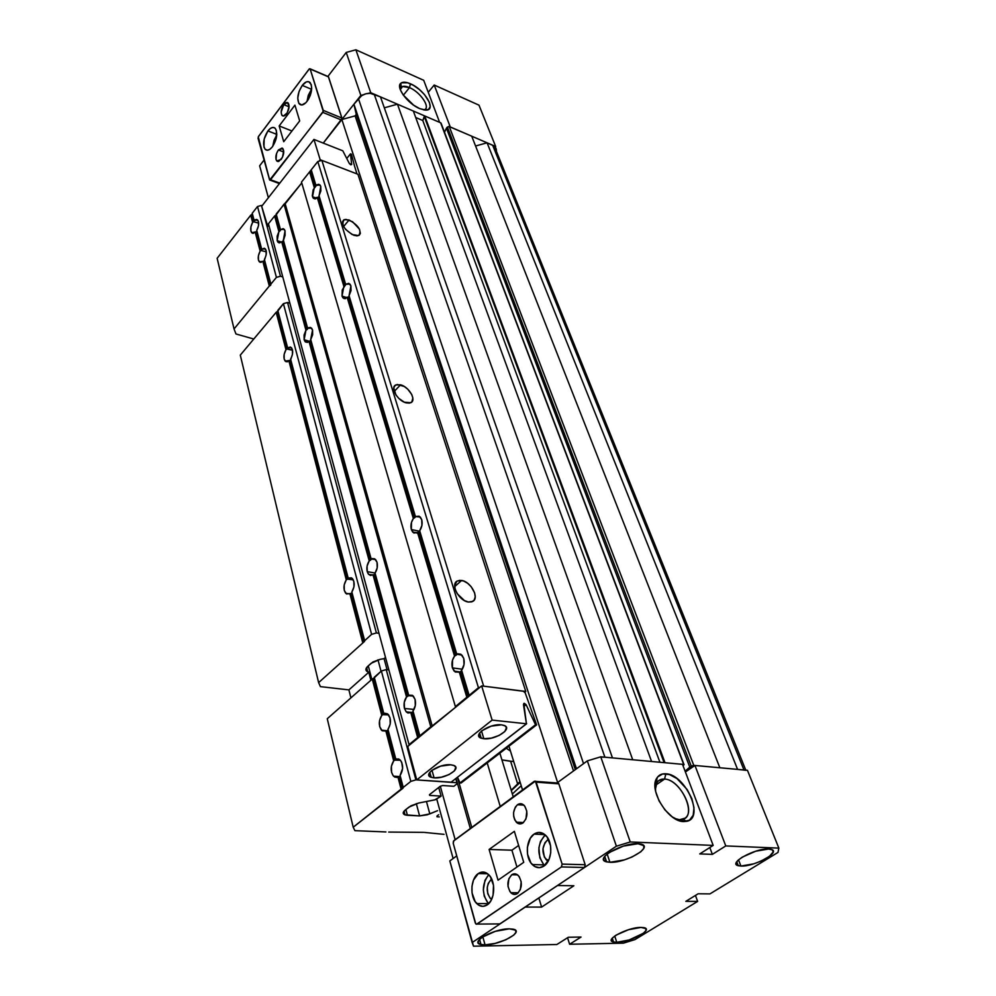 <?xml version="1.0" encoding="UTF-8"?>
<svg xmlns="http://www.w3.org/2000/svg" width="996" height="996" viewBox="0 0 996 996"><rect width="100%" height="100%" fill="white"/><g stroke="black" fill="none" stroke-linecap="round" stroke-linejoin="round"><path stroke-width="1.49" d="M511.322 790.587L520.173 782.346L511.322 790.587M519.937 781.599L511.209 790.239L519.937 781.599M512.355 793.974L521.219 785.744L512.355 793.974M679.571 819.733L682.484 819.459C697.798 816.347 681.102 779.345 664.569 779.071L665.876 773.792C685.236 774.166 704.919 817.542 686.991 821.264L683.58 821.588L674.553 818.438L679.571 819.733L683.58 821.588L679.982 820.928L672.288 816.919L664.942 809.897L659.091 800.958L655.667 791.546L655.181 783.105L657.646 776.942L662.651 773.954L669.424 774.527L676.931 778.536L687.178 789.554L691.871 798.68L693.988 807.681L693.191 815.214L689.556 820.119L683.58 821.588C668.017 821.775 648.458 789.691 656.825 778.113C658.804 774.938 661.83 773.494 665.876 773.792L664.569 779.071C679.272 779.283 696.067 810.806 685.136 818.139L679.571 819.733M655.891 785.022L664.569 779.071L655.891 785.022M616.773 942.291L614.719 936.041L616.773 942.291L629.111 939.975L643.379 933.264L645.918 930.613L645.869 928.596L641.001 927.413L644.088 927.687C654.061 929.617 629.945 942.403 616.773 942.291L613.548 942.017C603.29 940.261 627.692 927.176 641.001 927.413L628.488 929.716L616.151 935.095L612.503 937.933L611.357 940.299L612.864 941.818L616.773 942.291M609.926 862.287L607.149 853.995L609.926 862.287L624.268 859.922L631.912 857.058L640.826 851.779L643.765 848.355L643.69 845.629L638.013 843.724L641.2 844.16C653.824 847.061 625.6 863.258 609.926 862.287L606.576 861.864C593.554 859.237 622.127 842.579 638.013 843.724L623.434 846.077L609.091 852.576L604.871 856.187L603.576 859.287L605.356 861.428L609.926 862.287M740.912 866.047L738.522 859.834L740.912 866.047L753.648 863.856L760.77 861.216L769.447 856.361L773.232 851.879L772.298 849.862L768.651 849.015L771.153 849.376C781.723 851.866 754.209 866.906 740.912 866.047L738.273 865.698C727.354 863.432 755.205 848.019 768.651 849.015L755.727 851.207L742.182 857.17L737.837 860.469L736.094 863.32L737.189 865.275L740.912 866.047M485.052 944.868L482.811 936.813L485.052 944.868L495.174 943.386L505.893 939.738L513.724 935.132L515.965 932.281L515.343 930.102L509.317 928.832L513.189 929.168C524.979 931.372 500.365 944.98 485.052 944.868L481.018 944.557C468.917 942.552 493.804 928.596 509.317 928.832L495.298 931.335L482.325 937.136L478.839 940.199L478.155 942.739L480.346 944.382L485.052 944.868M556.092 783.615L587.341 760.882L600.762 756.823L682.509 764.33L600.762 756.823L630.244 841.969L713.173 845.405L682.509 764.33L713.173 845.405L699.752 853.921L712.364 854.369L709.799 847.546L712.364 854.369L725.773 845.928L694.947 765.476L747.436 770.294L694.947 765.476L685.397 771.987L694.947 765.476L725.773 845.928L778.86 848.119L747.436 770.294L778.86 848.119L777.988 852.427L709.936 893.898L698.171 893.773L685.846 901.343L697.636 901.405L695.457 895.441L697.636 901.405L634.987 939.577L623.396 943.162L569.6 944.258L567.571 937.734L569.6 944.258L581.042 937.049L568.33 937.248L556.876 944.507L473.536 946.2L449.831 860.918L456.716 855.9L449.831 860.918L472.154 942.54L525.253 907.07L541.612 907.095L538.848 897.994L541.612 907.095L573.883 885.755L557.536 885.519L616.387 846.202L587.341 760.882L556.092 783.615M616.387 846.202L630.244 841.969L600.762 756.823L587.341 760.882L616.387 846.202L630.244 841.969L713.173 845.405L699.752 853.921L712.364 854.369L725.773 845.928L778.86 848.119L777.988 852.427L709.936 893.898L698.171 893.773L685.846 901.343L697.636 901.405L634.987 939.577L623.396 943.162L569.6 944.258L581.042 937.049L568.33 937.248L556.876 944.507L473.536 946.2L472.154 942.54L525.253 907.07L541.612 907.095L573.883 885.755L557.536 885.519L616.387 846.202M655.318 789.679C655.281 785.446 656.464 782.408 658.842 780.54L664.569 779.071C661.12 778.822 658.543 780.067 656.862 782.794L655.318 789.679M517.547 783.615L510.674 761.392M513.226 796.837L499.868 753.163L513.226 796.837M495.896 153.26C496.954 150.408 496.431 148.068 494.352 146.225L492.647 145.204L743.975 769.97L745.855 770.356M496.008 148.392L494.091 146.026L487.081 142.802L737.575 769.385L743.975 769.97L492.647 145.204L487.081 142.802L475.565 146.001L487.081 142.802L737.575 769.385L745.581 770.269M471.718 136.178L719.847 767.754L471.718 136.178L449.258 126.517L693.776 765.364L719.847 767.754L693.776 765.364L449.258 126.517L447.378 127.04L691.249 766.136L693.776 765.364L691.249 766.136L447.378 127.04L446.432 128.16L689.78 767.132L691.249 766.136L685.099 771.19L689.78 767.132L446.432 128.16L444.453 132.381L446.432 128.16L448.798 126.417L471.718 136.178M683.082 765.837L684.078 764.555L683.082 765.837M441.153 123.417L683.692 764.442L440.643 122.807L424.732 115.947L665.017 762.724L683.692 764.442L665.017 762.724L424.732 115.947L664.095 762.637L424.271 116.495L422.79 120.516L659.925 762.264L422.79 120.516L415.706 117.491L422.79 120.516L424.732 115.947L440.643 122.807L441.079 123.94M413.34 111.042L651.571 761.492L413.34 111.042L397.454 104.194L632.709 759.761L651.571 761.492L632.709 759.761L397.454 104.194L384.319 107.817L397.454 104.194L413.34 111.042M380.484 96.898L612.465 757.906L380.484 96.898L374.197 94.184L604.908 757.209L612.465 757.906L604.908 757.209L374.197 94.184C368.209 92.292 362.942 93.736 358.398 98.529L583.544 763.646L358.398 98.529L353.929 104.207L576.485 768.788L583.494 763.683L576.485 768.788L353.929 104.207L356.269 114.428L575.29 769.647L356.269 114.428L355.124 115.86L356.269 114.428L353.929 104.207L361.61 95.653L365.744 93.811L370.163 93.3L380.484 96.898M590.504 759.936L597.6 757.782L590.504 759.936M310.03 68.786L328.406 76.68L310.154 69.01L328.531 76.904L341.939 118.063L323.264 110.382L322.779 112.374L341.454 120.03L341.939 118.063L323.264 110.382L310.154 69.01L309.096 69.122L258.524 136.415L258.064 138.295L269.543 179.728L279.789 183.115L270.551 179.741L323.252 111.365L310.154 69.01L309.407 68.799L258.275 136.85L269.692 180.027L322.779 112.374L341.454 120.03L323.264 143.1L341.852 119.52L355.124 115.86L573.522 770.941L355.124 115.86L341.852 119.52L557.635 782.495L341.852 119.52L323.264 143.1L342.002 118.499L328.356 76.63M508.944 746.178L522.539 789.977L508.944 746.178M556.976 782.968L557.635 782.495L556.976 782.968M500.241 806.436L487.206 762.924L500.241 806.436M457.463 777.378L471.768 827.439L457.463 777.378M470.311 828.523L456.044 778.474L470.311 828.523M440.307 786.242L455.16 839.703L440.307 786.242M436.796 799.228L453.118 858.527L456.716 855.9L453.118 858.527L436.796 799.228M450.603 863.769L450.142 862.063L450.603 863.769M604.908 757.209L602.555 757.159M495.983 153.035L496.382 151.417M423.649 109.884C431.505 108.813 420.91 92.267 409.493 87.611L410.439 83.788C424.744 89.64 437.07 110.531 425.815 110.095L419.627 108.589L413.651 105.19L403.168 94.919L400.292 89.652L399.695 85.395L401.425 82.793L407.688 82.768L413.352 85.283L419.241 89.416L424.483 94.558L429.475 102.451L430.16 106.709L428.554 109.386L424.856 110.058L419.627 108.589C407.862 103.87 395.462 87.138 400.79 83.266C402.72 81.672 405.945 81.859 410.439 83.788L409.493 87.611C420.511 92.105 431.081 107.966 424.172 109.734L423.649 109.884M403.355 95.193L409.493 87.611L403.355 95.193M495.672 146.499L450.267 126.953L495.672 146.499L478.989 105.165L495.672 146.499M439.622 122.359L370.736 92.703L368.42 93.338L370.736 92.703L439.622 122.359L423.711 80.303L355.883 49.8L370.736 92.703L355.883 49.8L346.222 52.439L360.851 95.417L324.883 141.059L360.851 95.417L363.179 94.782L360.851 95.417L346.222 52.439L327.784 76.58L346.222 52.439L355.883 49.8L423.711 80.303L439.622 122.359M264.077 160.007L259.645 165.809L268.372 197.731L259.645 165.809L264.077 160.007M478.989 105.165L434.206 85.021L450.267 126.953L434.206 85.021L428.243 92.279L434.206 85.021L478.989 105.165M400.305 89.652L402.496 86.49L409.493 87.611C405.671 85.967 402.932 85.83 401.288 87.187L400.305 89.652M506.267 748.245L510.45 751.059M513.737 761.616L501.934 759.898L511.359 761.454M461.634 580.444C470.934 581.652 479.649 597.936 472.776 601.397L468.369 602.032L464.385 600.563L457.264 593.753L455.234 589.458L454.699 585.449L456.803 581.266L459.803 580.307L463.576 580.992L467.56 583.22L471.133 586.644L474.631 592.894L475.204 596.878L474.221 600.028L471.83 601.845L468.369 602.032C458.969 600.912 450.192 584.353 457.176 581.029L461.634 580.444L454.699 586.632L461.634 580.444M349.073 219.979C358.821 225.594 361.996 230.786 358.597 235.566L352.098 234.533L345.525 229.292L343.359 226.055L342.487 221.797L343.62 220.004L345.936 219.369L352.559 221.747L359.456 229.13L360.365 233.363L359.27 235.193L356.991 235.865L353.854 235.28C344.018 229.64 340.831 224.424 344.267 219.655L349.073 219.979L343.608 226.515L349.073 219.979M400.541 384.817C409.07 386.834 416.814 400.292 410.788 402.72L404.326 402.197L398.823 398.412L395.91 394.914L393.769 387.979L394.864 385.614L397.255 384.506L404.252 386.473L407.812 389.237L411.746 394.516L412.854 398.026L411.821 401.973L409.468 403.119L406.181 402.857C397.566 400.902 389.772 387.232 395.873 384.917L400.541 384.817L394.204 391.478L400.541 384.817M315.209 198.914L313.317 198.229L315.122 198.926L318.471 197.333L344.965 285.678L343.869 286.338L317.363 197.781L343.869 286.338L342.026 296.098L347.231 297.754L342.026 296.098L344.118 298.626L348.451 297.281L414.585 517.808L413.352 518.518L347.268 297.729L413.352 518.518C411.087 521.966 410.414 525.639 411.336 529.536L419.627 531.242L411.336 529.536L413.863 533.022L418.93 532.275L456.28 655.107L454.537 656.115L417.598 532.711L454.537 656.115C452.072 659.613 451.375 663.535 452.408 667.905L462.306 669.212L452.408 667.905L455.222 672.001L459.318 672.126L466.838 697.237L455.396 706.612L466.838 697.237L459.318 672.126L460.737 671.69L468.232 696.64L466.838 697.237L468.917 696.08L461.422 671.117L469.141 695.345L468.693 696.378L460.737 671.69L461.596 670.221L469.141 695.345L461.596 670.221L464.012 664.618L463.725 658.344L461.982 655.156L456.778 654.198L456.293 655.094L419.553 531.677L456.529 654.795L457.824 653.799L460.887 654.26L463.725 658.344C464.796 662.738 464.086 666.698 461.596 670.221L461.223 671.416L459.318 672.126L454.176 671.155L452.408 667.905L452.52 660.111L454.537 656.115L455.857 655.38L418.93 532.275L419.69 530.744L456.778 654.198L419.69 530.744L421.93 525.353L421.719 519.638L420.312 517.049L415.419 516.538L414.585 517.808L415.208 517.21L348.986 296.671L415.419 516.538L419.154 516.177L421.719 519.638C422.653 523.56 421.98 527.258 419.69 530.744L419.378 531.989L417.598 532.711L412.755 532.175L411.336 529.536L411.485 522.39L413.352 518.518L414.585 517.808L348.451 297.281L348.986 296.671L415.419 516.538L349.061 295.675L351.015 290.695L350.903 285.852L349.957 284.097L345.637 284.283L344.965 285.678L345.5 285.068L319.019 195.726L345.637 284.283L348.787 283.35L350.903 285.852L348.837 296.995L342.985 297.891L342.026 296.098L342.238 289.961L344.965 285.678L318.471 197.333L318.969 196.722L345.637 284.283L319.019 195.726L320.861 190.933L320.799 186.439L320.002 184.97L315.931 185.443L315.334 186.862L315.819 186.252L311.163 170.714L315.819 186.252L316.691 184.845L318.857 184.285L320.799 186.439L318.832 197.059L313.317 198.229L312.308 195.751L313.167 189.775L315.334 186.862L310.665 171.324L311.238 169.806L315.931 185.443L311.238 169.806L317.799 161.539L478.441 687.726L469.141 695.345L480.01 687.252L478.441 687.726L317.799 161.539L321.895 160.393L483.658 686.169L321.895 160.393L357.938 174.275L525.776 691.448L483.658 686.169L525.776 691.448L524.842 692.195L525.776 691.448L357.938 174.275L321.895 160.393L317.799 161.539L301.502 182.069L301.751 182.953L276.178 214.028L280.474 229.64L283.238 228.632L285.043 230.835L283.275 240.87L307.527 328.991L308.399 327.746L310.603 327.472L312.57 330.025L310.366 341.043L305.112 341.665L304.129 339.748L309.656 341.354L304.129 339.748L304.079 335.005L305.946 330.211L281.719 241.879L277.984 242.24L277.162 240.634L281.47 242.078L277.162 240.634L277.149 236.226L278.905 231.607L274.622 215.983L268.434 223.789L409.032 744.622L417.66 737.55L409.032 744.622L268.434 223.789L274.622 215.983L278.905 231.607L279.926 230.985L275.655 215.472L274.622 215.983L276.116 214.887L280.386 230.4L278.905 231.607L277.162 240.634L278.955 242.85L281.719 241.879L305.946 330.211L307.017 329.576L282.789 241.455L281.719 241.879L283.275 240.87L307.017 329.576L307.527 328.991L305.946 330.211L304.129 339.748L305.448 341.977L307.515 342.375L305.112 341.665M313.279 198.192L312.52 196.722L316.753 198.266L312.52 196.722L314.288 187.497L309.607 171.86L301.502 182.069L455.583 707.272L417.66 737.55L410.862 712.775L406.244 711.854L404.451 708.43L413.987 709.463L404.451 708.43L404.252 702.342L406.53 696.976L373.064 574.953L368.682 574.418L367.225 571.629L375.081 573.036L367.225 571.629L367.088 566.064L369.217 560.897L309.059 341.553L307.515 342.375M377.036 562.279C377.882 566.151 377.21 569.762 375.044 573.086L408.447 695.718L407.8 696.266L374.347 574.53L370.388 575.464L368.159 573.771L367.225 571.629C366.404 567.782 367.063 564.209 369.217 560.897L370.412 560.213L310.192 341.13L309.059 341.553L369.217 560.897L370.412 560.213L310.192 341.13L310.702 340.557L370.998 559.652L370.412 560.213L371.159 559.017L310.752 339.611L370.998 559.652L372.056 558.594L374.67 558.806L377.036 562.279L377.185 567.894L375.044 573.086L408.646 695.171L412.481 695.357L415.095 699.429C416.054 703.761 415.357 707.621 413.004 710.982L419.652 736.442L418.992 736.978L412.232 712.364L407.937 712.999L406.206 711.829L404.451 708.43C403.517 704.135 404.202 700.313 406.53 696.976L407.8 696.266L374.347 574.53L373.064 574.953L406.53 696.976L408.646 695.171L375.044 573.086L408.447 695.718L413.328 696.067L415.095 699.429L415.307 705.579L413.004 710.982L419.826 735.77L430.782 726.794L283.997 204.155L276.116 214.887L280.386 230.4L276.178 214.028L280.386 230.4L280.474 229.64L284.234 229.254L285.043 230.835L285.08 235.268L283.275 240.87L307.527 328.991L283.3 239.912L307.627 328.269L311.599 328.132L312.57 330.025L312.632 334.793L310.752 339.611L371.159 559.017L375.592 559.54L377.036 562.279M412.842 711.916L410.862 712.775L417.66 737.55L418.992 736.978L412.232 712.364L412.879 711.829L419.652 736.442L412.879 711.829M309.607 171.86L314.288 187.497L315.334 186.862L310.665 171.324L309.607 171.86M430.782 726.794L432.301 726.345L285.192 203.819L283.997 204.155L430.782 726.794M432.301 726.345L455.583 707.272L301.751 182.953L285.192 203.819L432.301 726.345M455.583 707.272L301.502 182.069L455.583 707.272M313.952 139.428L262.16 205.674L313.952 139.428L320.177 159.734L355.821 173.466L320.177 159.734L319.019 161.19L320.177 159.734L313.952 139.428L342.798 150.807L313.952 139.428M342.798 150.807L349.347 163.531L342.798 150.807M351.675 164.514L349.347 163.531L350.729 164.801L351.675 164.514L350.492 153.845L351.675 164.514M346.82 158.389L350.492 153.845L346.82 158.389M351.414 154.206L350.492 153.845L351.414 154.206L354.539 166.071L351.414 154.206M356.68 172.918L354.539 166.071L356.68 172.918L355.821 173.466L356.68 172.918M269.169 226.503L267.625 225.968L268.671 224.66L267.625 225.968L261.438 205.425L280.474 276.241L282.789 276.975L280.474 276.241L261.438 205.425L257.516 206.521L252.237 213.269L254.129 220.44L257.678 219.992C259.259 222.594 258.948 226.055 256.744 230.4L261.624 249.946L261.687 249.199L265.31 248.838C266.953 251.527 266.642 255.063 264.388 259.47L270.825 284.943L264.239 260.728L262.844 261.388L269.306 286.039L270.352 285.516L263.915 260.977L260.155 262.309L258.425 260.068L258.425 255.686L260.155 251.117L255.237 232.329L252.598 233.301L250.917 231.159L250.917 226.864L252.623 222.357L250.743 215.198L217.14 258.3L234.048 328.954L217.14 258.3L250.743 215.198L252.623 222.357L253.607 221.759L252.212 214.115L254.067 221.187L254.814 219.892L256.756 219.431L258.462 221.548L258.462 225.868L256.744 230.4L261.687 249.199L264.388 248.253L266.131 250.469L266.144 254.876L264.376 260.404L270.825 284.943L264.388 259.47L270.875 284.121L276.415 277.386L257.516 206.521L276.415 277.386L280.474 276.241L276.415 277.386L269.306 286.039L262.844 261.388L259.259 261.736C257.615 259.06 257.914 255.511 260.155 251.117L261.164 250.519L256.283 231.919L255.237 232.329L260.155 251.117L261.164 250.519L256.607 231.67L251.702 232.74C250.133 230.151 250.432 226.69 252.623 222.357L253.607 221.759L251.751 214.688L250.743 215.198L252.212 214.115L253.93 221.498L252.237 213.269L257.516 206.521L261.438 205.425L267.625 225.968L269.169 226.503M285.192 203.819L301.751 182.953L285.192 203.819M483.844 738.733L481.516 731.002L483.844 738.733L491.252 738.148L499.108 735.446L504.823 731.525L506.466 727.678L504.935 725.798L501.523 724.839L504.101 725.412C513.388 728.437 495.286 740.252 483.844 738.733L481.18 738.173C471.731 735.272 489.957 723.221 501.523 724.839L491.289 726.109L481.84 730.74L479.288 733.492L478.79 735.982L480.396 737.812L483.844 738.733M434.082 777.864L431.978 770.244L434.082 777.864L441.39 777.204L449.009 774.589L454.413 770.879L455.795 767.306L454.164 765.613L450.715 764.791L453.504 765.339C462.48 768.103 445.374 779.046 434.082 777.864L431.206 777.316C422.08 774.664 439.311 763.509 450.715 764.791L440.655 766.123L431.592 770.543L429.251 773.12L428.903 775.411L430.608 777.067L434.082 777.864M526.672 723.718L450.927 782.321L526.436 723.768L492.136 720.108L481.653 685.908L523.323 691.137L525.228 692.942L536.62 724.864L461.086 783.03L536.62 724.864L535.537 724.739L459.99 782.956L535.537 724.739L526.112 704.72L523.809 706.525L526.112 704.72L524.319 703.313L523.46 704.546L526.436 723.768L523.784 703.437L526.112 704.72L535.537 724.739L536.62 724.864L525.228 692.942L523.884 691.324L481.653 685.908L492.136 720.108L416.764 779.918L492.136 720.108L526.436 723.768L450.927 782.321L416.764 779.918L407.75 746.452L481.653 685.908L407.75 746.452L416.764 779.918L451.238 782.184M459.99 782.956L457.525 777.328L459.99 782.956L461.086 783.03L459.99 782.956M276.776 134.921L272.78 146.275L274.024 140.336L276.776 134.921M267.912 130.924L276.801 134.385L267.912 130.924L270.464 128.372L272.966 127.401L275.058 128.16L276.402 130.563L276.178 138.618L272.406 146.786C269.567 150.247 267.14 151.081 265.123 149.276C262.458 144.408 263.392 138.295 267.912 130.924C270.75 127.401 273.203 126.542 275.245 128.359C277.909 133.252 276.963 139.403 272.406 146.786L269.841 149.313L267.326 150.234L265.26 149.425L263.94 146.997L264.189 139.017L267.912 130.924M311.474 89.267L307.017 101.405L308.287 95.33L311.474 89.267L302.249 85.395L311.474 89.267M307.142 101.231C304.079 104.978 301.464 105.887 299.31 103.97C296.621 99.077 297.592 92.889 302.249 85.395L306.27 81.921L308.76 81.697L311.25 84.623L311.698 88.32L310.391 95.093L308.387 99.401L305.822 102.762L301.8 104.978L298.775 103.235L297.754 98.181L299.049 91.495L302.249 85.395C305.311 81.597 307.951 80.664 310.142 82.593C312.831 87.511 311.835 93.724 307.142 101.231M281.133 159.509L276.751 160.954C275.133 158.003 275.68 154.343 278.394 149.973L283.76 152.014L278.394 149.973L282.117 148.031L283.711 150.882L282.466 157.281L278.818 161.402L277.411 161.414L276.029 159.572L276.564 153.459L278.394 149.973L282.802 148.504C284.42 151.454 283.86 155.127 281.133 159.509M286.499 113.893C284.769 116.022 283.287 116.544 282.067 115.461C280.511 112.61 281.071 109 283.76 104.642L289.089 106.809L283.76 104.642L287.471 102.563L289.114 106.448L287.197 112.847L283.449 116.034L281.731 115.001L281.158 112.05L283.76 104.642C285.491 102.488 286.973 101.966 288.205 103.061C289.761 105.912 289.189 109.535 286.499 113.893M299.684 120.914L283.736 141.706L279.166 125.944L294.916 105.153L299.684 120.914L294.916 105.153L279.166 125.944L283.736 141.706L299.684 120.914M291.953 130.986L279.166 125.944L291.953 130.986M534.043 834.125C538.139 831.473 542.073 831.946 545.845 835.532C553.241 842.492 552.108 861.042 543.928 866.059L539.409 867.665L534.852 866.57L530.943 862.972L527.531 854.182L527.382 847.359L530.345 838.196L534.043 834.125L538.512 832.444L543.069 833.415L547.028 836.926L550.551 845.741L550.738 852.663L549.132 859.187L543.928 866.059C539.844 868.599 535.973 868.101 532.287 864.578C524.904 857.556 525.988 839.279 534.043 834.125L544.837 834.598L534.043 834.125M478.292 873.554C481.94 871.176 485.45 871.6 488.837 874.824C496.008 881.485 495.012 900.135 487.169 904.916L482.96 906.36L478.74 905.177L475.142 901.567L472.054 892.914L471.967 886.278L473.498 880.066L478.292 873.554L482.45 872.035L486.671 873.106L490.318 876.642L493.506 885.307L493.045 895.329L490.717 901.044L487.169 904.916C483.546 907.194 480.072 906.746 476.76 903.584C469.589 896.861 470.56 878.46 478.292 873.554L487.629 873.753L478.292 873.554M517.447 804.743C519.8 803.162 522.041 803.399 524.17 805.428C528.179 811.715 527.793 817.542 523.012 822.908L520.447 823.904L517.845 823.356L514.758 819.907L513.687 816.371L513.6 812.45L515.318 807.134L517.447 804.743L519.987 803.722L522.589 804.233L524.83 806.2L526.797 811.192L525.963 818.899L523.012 822.908C520.659 824.439 518.43 824.202 516.326 822.198C512.33 815.936 512.691 810.109 517.447 804.743L523.871 805.129L517.447 804.743M511.795 874.737C514.073 873.293 516.264 873.579 518.368 875.584C522.589 882.17 522.253 888.171 517.372 893.561L514.795 894.445L512.181 893.761L509.952 891.607L508.01 886.415L508.856 878.671L511.795 874.737L514.359 873.828L516.961 874.476L519.215 876.592L521.194 881.796L520.348 889.615L517.372 893.561C515.094 894.968 512.928 894.682 510.848 892.702C506.64 886.129 506.952 880.14 511.795 874.737L517.547 874.862L511.795 874.737M491.364 879.231L488.252 883.427L487.268 887.424L487.766 893.761L490.393 898.541C485.886 891.52 486.197 885.083 491.364 879.231M547.302 840.176L548.572 839.479L547.302 840.176L548.933 840.238L547.302 840.176L544.912 842.79L542.982 848.692L544.339 857.083L548.174 861.191L546.194 859.76C541.55 852.626 541.924 846.09 547.302 840.176M499.569 924.064L584.503 867.504L585.187 864.727L562.118 864.105L536.147 782.146L534.329 781.262L453.852 840.661L453.217 843.251L475.304 923.018L476.511 924.251L561.42 866.918L562.118 864.105L535.375 781.15L453.466 841.11L453.217 843.251L475.789 923.927L476.997 924.089L561.42 866.918L584.503 867.504L585.187 864.727L558.831 783.827L557.536 782.744M489.111 849.439L514.359 831.336L523.734 862.324L498.037 880.178L489.111 849.439L511.919 850.211L518.642 845.467L511.919 850.211L489.111 849.439L498.037 880.178L523.734 862.324L514.359 831.336L489.111 849.439M483.857 872.098L484.305 873.679L483.857 872.098M516.949 867.043L511.919 850.211L516.949 867.043M535.724 781.399L558.407 783.08L558.831 783.827L536.147 782.146L558.831 783.827L585.187 864.727L562.118 864.105L561.42 866.918L584.503 867.504L500.054 923.902L476.997 924.089L499.058 923.915M558.407 783.08L557.013 782.943M491.638 899.338L491.414 898.554M488.7 874.687C481.778 884.099 481.653 893.748 488.326 903.621L484.255 896.188L483.334 889.739L485.015 880.265L488.7 874.687M545.198 834.909C537.23 844.197 536.794 854.182 543.866 864.877L539.832 857.78L538.911 847.783L540.492 841.408L545.198 834.909M290.595 359.108L348.015 578.614L352.397 578.514C354.925 582.436 354.75 586.943 351.849 592.022L364.524 641.399L363.938 641.934L351.202 593.429L346.546 593.965L344.292 590.454L344.193 584.926L346.272 579.834L288.94 361.013L286.051 361.71L284.171 359.12L284.146 354.402L285.976 349.671L276.178 312.296L240.297 355.111L318.62 682.621L240.297 355.111L276.178 312.296L285.976 349.671L287.035 349.048L277.735 311.213L287.52 348.476L287.62 347.778L291.43 347.666C293.31 350.679 293.036 354.501 290.595 359.108L348.164 578.004L351.563 577.842L353.841 581.328L353.954 586.893L351.849 592.022L364.648 640.689L371.608 634.352L283.412 303.668L277.784 310.391L287.62 347.778L290.508 347.031L292.413 349.608L292.451 354.352L290.558 360.017L348.164 578.004L290.595 359.108M292.55 350.243L287.035 349.048L277.249 311.785L276.178 312.296L277.735 311.213L287.52 348.476L277.735 311.213L283.412 303.668L371.608 634.352L376.388 632.946L287.545 302.498L283.412 303.668L287.545 302.498L376.388 632.946L378.99 633.319L376.388 632.946L371.608 634.352L364.648 640.689L351.849 592.022L364.648 640.689L363.938 641.934L351.6 593.193L349.932 593.84L362.681 642.482L349.932 593.84L345.749 593.317C343.222 589.395 343.396 584.901 346.272 579.834L347.455 579.162L290.06 360.589L288.94 361.013L346.272 579.834L347.455 579.162L290.421 360.34L285.167 361.1C283.287 358.074 283.549 354.277 285.976 349.671L287.383 348.787L292.55 350.243M258.686 223.116L253.607 221.759L258.686 223.116M266.355 251.851L261.164 250.519L266.355 251.851M353.281 579.821L347.455 579.162L353.281 579.821M387.967 729.321L395.599 759.599L400.305 760.11C403.442 764.866 403.38 769.983 400.093 775.436L403.081 788.048L402.434 788.571L399.334 776.755L395.039 777.229L393.32 775.946L391.577 772.41L391.403 766.185L393.681 760.832L385.888 731.064L382.178 730.778L379.7 726.669L379.538 720.631L381.767 715.34L372.255 679.048L327.261 718.726L353.207 827.228L327.261 718.726L372.255 679.048L381.767 715.34L383.024 714.642L373.537 678.5L372.255 679.048L374.135 677.965L383.647 714.12L388.266 714.468C391.241 719 391.142 723.955 387.967 729.321L395.798 759.101L398.711 758.989L400.429 760.247L394.964 760.122L387.232 730.666L385.888 731.064L393.681 760.832L394.964 760.122L387.656 730.429L385.888 731.064L381.493 730.18C378.517 725.636 378.605 720.693 381.767 715.34L383.024 714.642L373.537 678.5L374.135 677.965L383.448 714.369L384.78 713.248L387.531 713.833L390.046 717.904L390.22 723.992L387.855 730.143L395.798 759.101L387.967 729.321M388.652 714.916L383.024 714.642L388.652 714.916M350.903 697.872L348.899 689.892L320.426 686.63L318.62 682.621L363.938 641.934L318.62 682.621L320.426 686.63L348.899 689.892L350.903 697.872M253.781 339.026L235.965 333.971L234.048 328.954L269.306 286.039L234.048 328.954L235.965 333.971L253.781 339.026M385.938 831.946L354.925 830.664L353.207 827.228L401.089 789.131L397.964 777.154L401.089 789.131L402.434 788.571L399.77 776.519L397.964 777.154L393.507 776.145C390.357 771.39 390.42 766.285 393.681 760.832L395.4 759.861L400.442 760.259L401.749 762.426L402.608 768.451L400.093 775.436L403.243 787.413L410.813 781.387L381.381 671.005L374.272 677.268L383.821 713.584L374.135 677.965L381.381 671.005L410.813 781.387L415.892 779.868L386.236 669.573L381.381 671.005L386.236 669.573L415.892 779.868L456.94 782.744L455.782 778.673L457.226 783.678L455.795 778.66L457.226 783.678L453.852 786.292L442.734 785.533L453.852 786.292L457.226 783.678L456.94 782.744L415.892 779.868L410.813 781.387L403.243 787.413L400.093 775.436L403.007 788.185L353.207 827.228L354.925 830.664L385.938 831.946M388.863 669.91L386.236 669.573L388.863 669.91M289.873 303.22L287.545 302.498L289.873 303.22M440.244 786.28L442.734 785.533L440.244 786.28L429.674 794.509L440.244 786.28M429.737 794.459L429.998 795.431L429.674 794.509L429.998 795.431L441.116 796.115L438.713 787.475L441.116 796.115L434.742 799.888L418.718 803.025L435.65 799.663L441.116 796.115L429.998 795.431L429.737 794.459M387.046 669.673L384.083 658.655L380.273 659.29L384.083 658.655L387.046 669.673M384.381 713.36L384.693 714.505L384.381 713.36M396.371 758.89L396.657 759.96L396.371 758.89M409.045 807.046L418.718 803.025L410.975 805.801L405.272 809.997L409.045 807.046M371.197 663.249L380.273 659.29L372.965 661.942L367.723 666.349L371.197 663.249M396.769 777.49L396.483 776.357L396.769 777.49M370.873 680.28L368.781 672.25L367.723 671.877C365.295 670.569 365.295 668.727 367.723 666.349L365.918 669.91L368.781 672.25L348.899 689.892L368.781 672.25L370.873 680.28M407.414 815.288L405.023 814.89C402.546 813.869 402.633 812.238 405.272 809.997L403.218 812.786L404.687 814.765L419.59 815.911L416.316 803.61L419.59 815.911L407.414 815.288L405.895 809.511L407.414 815.288M368.296 665.838L371.844 679.421L368.296 665.838M256.744 230.4L261.624 249.946L256.744 230.4M444.067 834.362L424.346 832.407L444.067 834.362M423.549 832.37L388.714 832.071L423.549 832.37M381.045 671.304L377.982 659.813L381.045 671.304M437.132 810.844L429.811 813.881L426.462 801.506L429.811 813.881L419.59 815.911L427.222 814.803L437.58 810.682M438.688 814.716L437.057 815.948L438.688 814.716M437.369 816.807L437.057 815.948L436.933 816.732L439.286 816.907L437.369 816.807L437.12 815.911L437.369 816.807M385.489 657.41L384.083 658.655L385.489 657.41M682.484 819.459L686.991 821.264M680.629 821.115L681.426 820.592M479.574 939.34L481.018 944.557M736.754 861.777L738.273 865.698M604.734 856.361L606.576 861.864M612.291 938.17L613.548 942.017M655.181 783.068L656.85 781.91M656.862 782.794L656.825 778.113M745.767 770.132L494.352 146.225M683.953 764.492L440.879 122.944M425.043 110.07L425.815 110.095M400.193 89.354L402.496 86.49M401.288 87.187L400.79 83.266M345.438 298.676L342.985 297.891M279.876 242.887L277.984 242.24M372.741 575.14L368.682 574.418M416.988 533.034L412.755 532.175M411.946 712.464L406.244 711.854M460.052 671.927L454.176 671.155M395.873 384.917L394.08 386.809M344.267 219.655L342.5 221.784M457.176 581.029L455.795 582.262M480.284 737.75L480.906 737.264M429.811 772.274L431.206 777.316M479.624 732.994L481.18 738.173M267.6 150.222L265.123 149.276M301.763 104.978L299.31 103.97M276.751 160.954L278.282 161.526M282.067 115.461L283.487 116.022M270.003 180.127L279.44 183.575M546.194 859.76L548.846 859.834M490.393 898.541L491.987 898.554M510.848 892.702L518.318 892.765M516.326 822.198L523.46 822.547M488.326 903.621L476.76 903.584M543.866 864.877L532.287 864.578M429.45 794.721L429.612 795.356M405.023 814.89L404.052 811.142M366.603 667.581L367.723 671.877M399.682 776.581L393.507 776.145M387.095 730.703L381.493 730.18M349.721 593.965L345.749 593.317M261.139 262.346L259.259 261.736M253.457 233.325L251.702 232.74M287.57 361.76L285.167 361.1"/></g></svg>

